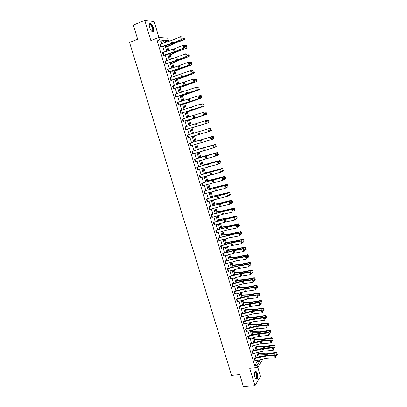 <?xml version="1.0" encoding="UTF-8"?>
<svg xmlns="http://www.w3.org/2000/svg" width="407" height="407" viewBox="0 0 407 407"><rect width="100%" height="100%" fill="white"/><g stroke="black" fill="none" stroke-linecap="round" stroke-linejoin="round"><path stroke-width="0.61" d="M254.858 377.141C254.116 373.28 254.502 371.316 256.008 371.255L257.224 373.3C257.972 377.147 257.585 379.105 256.074 379.182L254.858 377.141M149.593 27.493C148.906 24.674 149.247 23.382 150.61 23.606C151.801 24.242 152.778 25.687 153.536 27.946C154.217 30.754 153.877 32.046 152.508 31.822C151.328 31.202 150.356 29.757 149.593 27.493M158.949 37.495L154.192 21.632L144.77 20.35L150.88 40.614L158.781 37.48L167.796 38.233L168.513 40.639L164.733 40.354L165.364 42.47M262.932 359.127L257.697 367.49L249.72 368.294L254.955 385.653L243.411 386.65L239.733 374.577L231.552 375.366L129.568 42.47L137.652 39.214L133.359 25.107L144.77 20.35M254.955 385.653L260.511 376.383L257.799 367.328M166.412 42.13L166.234 41.529L168.513 40.639M260.282 356.725L260.195 356.435M259.315 353.479L258.938 352.218M257.153 346.24L256.741 344.846M254.991 338.985L254.533 337.449M252.813 331.7L252.315 330.026M250.636 324.389L250.096 322.583M248.448 317.058L247.863 315.11M246.25 309.702L245.625 307.611M244.047 302.315L243.381 300.086M241.839 294.907L241.127 292.536M239.621 287.474L238.868 284.956M237.393 280.016L236.599 277.355M235.16 272.537L234.325 269.724M232.921 265.028L232.041 262.072M230.672 257.494L229.746 254.39M228.419 249.934L227.447 246.678M226.155 242.348L225.137 238.945M223.881 234.732L222.822 231.181M221.601 227.096L220.497 223.392M219.317 219.429L218.162 215.573M217.023 211.742L215.822 207.728M214.718 204.024L213.477 199.857M212.408 196.281L211.116 191.956M210.088 188.507L208.75 184.03M207.763 180.708L206.38 176.073M205.428 172.883L203.993 168.086M203.083 165.033L201.602 160.073M200.732 157.153L199.206 152.035M198.372 149.247L196.8 143.966M196.006 141.31L194.393 135.902M193.605 133.262L192.012 127.92M191.178 125.127L189.621 119.912M188.741 116.962L187.22 111.874M186.294 108.766L184.814 103.805M183.842 100.539L182.397 95.711M181.38 92.287L179.975 87.586M178.907 84.005L177.544 79.436M176.424 75.687L175.102 71.256M173.937 67.343L172.649 63.044M171.433 58.969L170.192 54.803M168.93 50.565L167.725 46.535M252.472 350.768L252.081 351.343L252.62 351.246L263.38 348.662L272.375 347.924L272.817 347.334L262.444 348.311L252.472 350.768M252.788 353.698L252.081 351.343L252.798 353.698L263.151 351.18L273.077 350.31L272.375 347.924L273.219 348.056L273.713 349.725L273.219 348.056M248.056 336.04L247.665 336.589L258.048 334.015L267.964 332.982L268.417 332.422L259.447 333.292L248.056 336.04M248.367 338.96L247.654 336.589L248.377 338.96L258.755 336.396L268.676 335.383L267.964 332.982L268.818 333.119L269.312 334.798L268.818 333.119M243.615 321.209L243.198 321.733L243.737 321.627L254.548 318.935L263.527 317.943L263.99 317.409L253.627 318.666L243.615 321.209M243.915 324.12L243.198 321.733L243.925 324.12L254.329 321.505L264.24 320.36L263.527 317.943L264.382 318.076L264.881 319.77L264.382 318.076M239.138 306.278L238.721 306.771L249.155 304.105L259.061 302.793L259.534 302.289L250.575 303.418L239.138 306.278M238.721 306.771L239.443 309.172L238.711 306.771M234.63 291.244L234.203 291.707L244.658 288.995L254.558 287.54L255.047 287.067L244.693 288.614L234.63 291.244M234.931 294.129L234.193 291.707L234.931 294.129L245.38 291.422L255.286 289.993L254.558 287.54L255.423 287.678L255.927 289.397L255.423 287.678M230.092 276.104L229.655 276.541L240.135 273.779L250.03 272.181L250.524 271.734L241.58 273.133L230.092 276.104M230.377 278.978L229.645 276.541L230.387 278.978L240.863 276.226L250.758 274.649L250.03 272.181L250.895 272.324L251.404 274.048L250.895 272.324M225.524 260.867L225.066 261.274L235.582 258.46L245.467 256.715L245.97 256.298L235.633 258.145L225.524 260.867M225.804 263.726L225.066 261.274L225.814 263.726L237.25 260.714L246.199 259.198L245.467 256.715L246.337 256.858L246.851 258.598L246.337 256.858M220.925 245.518L220.462 245.894L230.993 243.03L240.873 241.137L241.387 240.751L231.059 242.75L220.925 245.518M221.194 248.367L220.457 245.894L221.205 248.362L232.667 245.294L241.61 243.64L240.873 241.137L241.743 241.285L242.262 243.035L241.743 241.285M216.29 230.062L236.772 225.091L227.854 226.908L216.29 230.062M216.565 232.896L215.812 230.408L216.565 232.896L227.116 229.991L236.986 227.971L236.243 225.453L237.123 225.6L237.642 227.365L237.123 225.6M211.625 214.499L232.122 209.325L223.214 211.284L211.625 214.499M211.884 217.323L211.131 214.815L211.894 217.318L222.471 214.367L232.331 212.195L231.583 209.656L232.463 209.803L232.987 211.584L232.463 209.803M206.924 198.83L227.442 193.447L206.924 198.83M207.178 201.638L206.425 199.109L207.188 201.633L227.645 196.301L226.892 193.747L227.772 193.895L228.302 195.686L227.772 193.895M202.193 183.043L222.726 177.457L202.193 183.043M201.689 183.298L202.442 185.841L201.679 183.298M197.431 167.15L217.979 161.35L197.431 167.15M197.67 169.933L196.907 167.374L197.68 169.928L218.167 164.179L217.404 161.584L218.294 161.742L218.829 163.553L218.294 161.742M192.633 151.145L213.192 145.126L192.633 151.145M192.877 153.907L192.094 151.333L192.877 153.907L213.38 147.945L212.607 145.33L213.502 145.487L214.041 147.319L213.502 145.487M187.261 135.175L188.039 137.775L188.573 137.612L188.029 137.775L187.261 135.175L208.379 128.79L208.918 129.05L209.223 130.962L208.918 129.05M183.155 121.525L204.304 114.978L183.155 121.525L182.382 118.905L203.525 112.332L204.06 112.576L204.609 114.428L204.06 112.576M178.246 105.159L199.425 98.423L178.826 105.062L178.246 105.159L177.467 102.518L198.016 95.859L199.171 95.981L199.72 97.848L199.171 95.981M172.517 86.014L173.311 88.67L194.505 81.746L173.896 88.614L173.301 88.675L172.517 86.014L193.081 79.126L194.241 79.268L194.795 81.151L194.241 79.268M167.531 69.394L168.33 72.064L189.55 64.942L179.324 68.742L168.93 72.044L168.32 72.07L167.521 69.399L179.284 65.619L188.105 62.271L189.28 62.429L189.84 64.326L189.28 62.429M162.51 52.651L163.314 55.342L175.091 51.506L183.903 48.026L174.344 51.999L163.924 55.352L163.304 55.342L162.5 52.651L174.288 48.804L183.099 45.294L184.279 45.467L184.844 47.38L184.279 45.467M161.864 43.605L161.136 41.168L157.194 40.888L254.696 365.583L257.143 361.762L256.802 360.627M255.952 357.789L254.604 353.286M253.754 350.458L252.401 345.925M251.551 343.106L250.188 338.538M249.343 335.724L247.965 331.125M247.125 328.322L245.736 323.687M244.902 320.889L243.503 316.224M242.669 313.436L241.259 308.735M240.43 305.952L239.011 301.221M238.181 298.443L236.752 293.676M235.923 290.913L234.488 286.111M233.659 283.353L232.214 278.52M231.39 275.768L229.93 270.899M229.11 268.157L227.64 263.253M226.821 260.521L225.346 255.581M224.527 252.859L223.036 247.883M222.227 245.167L220.726 240.155M219.912 237.449L218.401 232.402M217.592 229.706L216.071 224.623M215.267 221.932L213.736 216.814M212.932 214.133L211.391 208.979M210.587 206.308L209.035 201.119M208.236 198.458L206.67 193.228M205.876 190.578L204.299 185.312M203.51 182.667L201.923 177.366M201.134 174.73L199.532 169.393M198.748 166.768L197.136 161.391M196.352 158.776L194.734 153.358M193.951 150.753L192.318 145.299M191.539 142.704L189.896 137.22M189.118 134.615L187.474 129.121M186.686 126.491L185.037 120.996M184.244 118.335L182.595 112.841M181.792 110.149L180.148 104.655M179.334 101.938L177.686 96.439M176.862 93.691L175.219 88.197M174.384 85.419L172.741 79.925M171.902 77.116L170.253 71.617M169.404 68.783L167.76 63.283M166.901 60.419L165.252 54.925M164.387 52.03L162.739 46.53M159.982 44.231L160.796 46.932L172.583 43.066L181.39 39.499L182.056 39.515L171.84 43.585L161.411 46.963L160.785 46.937L159.982 44.231L171.774 40.354L180.581 36.762L181.766 36.94L182.331 38.858L181.766 36.94M165.023 61.035L165.827 63.716L177.589 59.921L186.411 56.517L176.836 60.389L166.432 63.716L165.817 63.721L165.013 61.04L175.844 57.56L185.607 53.8L186.782 53.963L186.523 53.973L187.083 55.876L187.347 55.866L186.782 53.963M170.818 80.388L192.033 73.357L171.408 80.347L170.818 80.388L170.019 77.722L190.598 70.716L191.768 70.864L191.509 70.884L192.323 72.751L191.768 70.864M175.778 96.932L196.968 90.1L176.358 96.856L175.778 96.932L174.995 94.282L195.553 87.51L196.708 87.642L197.263 89.515L196.708 87.642M179.925 110.729L180.713 113.355L201.867 106.715L181.436 113.197L180.703 113.355L179.919 110.729L200.468 104.177L201.618 104.294L202.167 106.156L201.618 104.294M185.597 129.665L206.731 123.209L185.597 129.665L184.824 127.055L205.957 120.574L206.491 120.828L207.036 122.675L206.491 120.828M190.222 143.101L210.79 136.976L190.227 143.096L191 145.696L210.974 139.779L210.2 137.159L211.096 137.317L211.635 139.153L211.096 137.317M190.451 145.859L189.677 143.269L190.461 145.854L191 145.696M195.034 159.162L215.588 153.256L195.034 159.162M194.515 159.366L195.284 161.93L194.505 159.366M199.817 175.112L220.355 169.419L199.817 175.112M200.071 177.895L199.298 175.351L200.071 177.895L220.548 172.253L219.79 169.668L220.675 169.821L221.21 171.632L220.675 169.821M204.563 190.949L225.086 185.465L204.563 190.949M204.818 193.752L204.055 191.219L204.828 193.747L225.29 188.314L224.532 185.75L225.417 185.902L225.946 187.698L225.417 185.902M209.279 206.675L229.787 201.404L209.279 206.675M209.544 209.488L208.781 206.975L209.544 209.488L220.136 206.512L229.996 204.263L229.243 201.714L230.123 201.867L230.652 203.648L230.123 201.867M213.96 222.293L234.452 217.226L225.534 219.114L213.96 222.293M213.487 222.624L214.235 225.122L213.477 222.624M218.61 237.805L239.082 232.936L228.759 235.012L218.61 237.805M218.147 238.161L218.89 240.644L218.137 238.166M223.224 253.205L222.766 253.597L223.306 253.469L234.228 250.544L243.172 248.942L243.686 248.535L234.753 250.142L223.224 253.205M222.771 253.597L223.514 256.059L222.766 253.597M227.813 268.498L227.371 268.92L237.861 266.132L247.751 264.464L248.25 264.031L237.912 265.802L227.813 268.498M228.093 271.367L227.36 268.92L228.103 271.367L238.594 268.584L248.484 266.941L247.751 264.464L248.621 264.606L249.13 266.336L248.621 264.606M232.366 283.689L231.924 284.137L232.468 284.02L243.335 281.206L252.299 279.874L252.788 279.411L243.839 280.744L232.366 283.689M231.934 284.137L232.662 286.569L231.924 284.137M236.889 298.774L236.457 299.252L236.996 299.14L247.843 296.377L256.812 295.182L257.29 294.688L246.937 296.169L236.889 298.774M237.179 301.668L236.457 299.252L237.189 301.663L247.629 298.982L257.534 297.624L256.812 295.182L257.677 295.319L258.18 297.029L257.677 295.319M241.376 313.756L240.969 314.265L251.389 311.62L261.299 310.378L261.767 309.864L251.404 311.192L241.376 313.756M241.677 316.661L240.959 314.265L241.687 316.661L253.037 313.848L262.011 312.805L261.299 310.378L262.154 310.516L262.657 312.215L262.154 310.516M245.838 328.637L245.431 329.171L245.97 329.07L256.766 326.409L265.751 325.478L266.209 324.928L255.845 326.114L245.838 328.637M245.441 329.171L246.154 331.552L245.431 329.171M250.269 343.416L249.873 343.981L250.412 343.879L261.182 341.269L270.172 340.466L270.619 339.891L260.251 340.939L250.269 343.416M249.883 343.976L250.59 346.342L249.873 343.981M254.67 358.094L254.294 358.684L264.636 356.181L274.562 355.357L275.005 354.756L266.02 355.433L254.67 358.094M254.294 358.684L254.996 361.034L254.283 358.684M157.194 40.888L159.529 39.962L158.781 37.48M257.697 367.49L257.051 365.344L259.473 361.518L259.04 360.078M254.696 365.583L257.051 365.344M164.219 42.842L163.446 40.257L159.529 39.962M258.196 357.239L256.848 352.737M256.003 349.903L254.645 345.37M253.8 342.546L252.437 337.973M251.592 335.159L250.219 330.555M249.379 327.752L247.995 323.112M247.156 320.314L245.762 315.644M244.928 312.856L243.523 308.15M242.689 305.367L241.275 300.631M240.445 297.858L239.016 293.086M238.192 290.318L236.757 285.516M235.928 282.753L234.483 277.915M233.664 275.163L232.204 270.294M231.385 267.547L229.919 262.642M229.1 259.905L227.625 254.965M226.806 252.238L225.32 247.258M224.506 244.541L223.011 239.53M222.202 236.818L220.691 231.771M219.882 229.07L218.366 223.987M217.557 221.296L216.031 216.173M215.227 213.492L213.685 208.333M212.886 205.657L211.335 200.468M210.536 197.802L208.974 192.572M208.18 189.916L206.603 184.646M205.815 182L204.228 176.694M203.439 174.059L201.841 168.717M201.058 166.092L199.45 160.709M198.667 158.094L197.049 152.676M196.271 150.066L194.638 144.607M193.859 142.012L192.221 136.523M191.443 133.913L189.799 128.419M189.011 125.783L187.368 120.284M186.569 117.623L184.926 112.123M184.122 109.432L182.478 103.933M181.664 101.216L180.021 95.711M179.202 92.964L177.559 87.464M176.724 84.687L175.081 79.187M174.242 76.379L172.599 70.874M171.749 68.04L170.106 62.536M169.251 59.671L167.603 54.167M166.738 51.272L165.094 45.767M260.134 359.808L260.266 360.256L260.628 359.691M166.239 45.396L167.882 50.9M168.747 53.8L170.391 59.305M171.25 62.169L172.894 67.674M173.738 70.513L175.381 76.017M176.221 78.826L177.864 84.33M178.693 87.108L180.337 92.613M181.161 95.36L182.804 100.865M183.613 103.582L185.256 109.086M186.06 111.777L187.703 117.277M188.502 119.938L190.14 125.442M190.929 128.073L192.572 133.577M193.35 136.182L194.989 141.672M195.767 144.271L197.395 149.73M198.173 152.34L199.796 157.758M200.575 160.378L202.182 165.761M202.966 168.386L204.563 173.733M205.352 176.368L206.939 181.675M207.728 184.325L209.3 189.591M210.093 192.252L211.655 197.481M212.454 200.147L214.006 205.342M214.804 208.018L216.346 213.176M217.145 215.858L218.676 220.981M219.48 223.672L220.996 228.759M221.805 231.461L223.311 236.513M224.12 239.224L225.62 244.236M226.429 246.957L227.92 251.938M228.734 254.665L230.209 259.605M231.028 262.342L232.494 267.251M233.313 269.994L234.768 274.873M235.592 277.625L237.037 282.463M237.861 285.226L239.296 290.028M240.12 292.796L241.544 297.568M242.374 300.346L243.788 305.082M244.622 307.87L246.026 312.571M246.861 315.364L248.255 320.034M249.094 322.837L250.478 327.472M251.317 330.281L252.691 334.885M253.53 337.703L254.894 342.272M255.738 345.095L257.097 349.633M257.941 352.467L259.284 356.97M166.234 41.529L165.059 41.448M161.136 41.168L163.446 40.257M257.143 361.762L259.473 361.518M182.066 38.853L181.39 39.499L180.581 36.762L181.502 36.935M182.056 39.515L182.331 38.858M166.722 47.009L174.827 43.218L184.218 39.733L174.328 43.142L166.636 46.724M184.402 39.036L184.035 37.169L184.402 39.036L183.735 39.652L182.936 36.94L181.883 37.332M184.595 39.067L184.218 39.733M184.58 47.38L183.903 48.026L183.099 45.294L184.015 45.467M184.564 48.021L184.844 47.38M187.083 55.876L186.411 56.517L185.607 53.8L186.523 53.973M187.062 56.497L187.347 55.866M169.185 55.266L176.48 51.928L186.701 48.168L176.816 51.536L169.108 55.001M186.889 47.487L186.523 45.62L186.889 47.487L186.228 48.107L185.429 45.401L184.376 45.788M187.078 47.512L186.701 48.168M171.642 63.487L178.953 60.261L189.179 56.573L179.299 59.9L171.571 63.253M189.367 55.912L189.001 54.045L189.367 55.912L188.706 56.532L187.912 53.836L186.859 54.212M189.555 55.932L189.179 56.573M149.227 25.163L149.573 24.415C150.926 22.919 154.192 29.304 153.001 31.095L151.638 31.207M151.653 31.212L152.645 30.947C153.022 28.465 152.208 26.369 150.214 24.669L149.227 25.142M153.266 31.568C154.314 30.001 152.147 24.379 150.249 23.784L149.695 23.713M254.706 372.207L255.128 371.774C256.461 372.064 257.082 373.835 256.995 377.096C256.7 378.693 256.166 379.131 255.387 378.413M255.367 378.378L255.469 378.449C256.064 378.703 256.461 378.215 256.669 376.979C256.817 374.664 256.4 373.036 255.418 372.095L254.696 372.242M256.257 379.263L257.193 377.365C257.372 374.496 256.853 372.476 255.642 371.316L255.372 371.22M189.581 64.342L188.909 64.983L188.105 62.271L189.021 62.444M189.55 64.942L189.84 64.326M174.089 71.683L182.255 68.249L191.641 64.947L181.771 68.228L174.028 71.474M191.839 64.306L191.468 62.434L191.839 64.306L191.178 64.922L190.39 62.235L189.331 62.612M192.023 64.316L191.641 64.947M192.068 72.772L191.397 73.413L190.598 70.716L191.509 70.884M192.033 73.357L192.323 72.751M176.526 79.853L194.098 73.291L184.234 76.531L176.475 79.67M194.297 72.665L193.93 70.798L194.297 72.665L193.64 73.285L192.852 70.609L191.799 70.976M194.48 72.67L194.098 73.291M194.546 81.176L193.874 81.817L193.081 79.126L193.991 79.294M194.505 81.746L194.795 81.151M178.958 87.988L196.545 81.604L186.691 84.804L178.912 87.831M196.749 80.998L196.383 79.131L196.749 80.998L196.098 81.619L195.309 78.953L194.256 79.309M196.932 80.993L196.545 81.604M197.013 89.55L196.342 90.186L195.553 87.51L196.459 87.673M196.968 90.1L197.263 89.515M181.38 96.098L198.987 89.891L181.339 95.966M199.196 89.301L198.825 87.429L199.196 89.301L198.54 89.922L197.756 87.261L196.673 87.627M199.374 89.291L198.987 89.891M199.471 97.894L198.804 98.53L198.016 95.859L198.921 96.021M199.425 98.423L199.72 97.848M183.791 104.177L201.414 98.143L183.761 104.07M201.628 97.573L201.262 95.701L201.628 97.573L200.977 98.194L200.198 95.543L199.033 95.925M201.083 95.721L200.198 95.543L201.262 95.701M201.806 97.553L201.414 98.143M201.923 106.207L201.256 106.838L200.468 104.177L201.373 104.34M201.867 106.715L202.167 106.156M186.197 112.23L203.836 106.369L186.172 112.149M204.055 105.815L203.683 103.943L204.055 105.815L203.403 106.436L202.625 103.795L201.389 104.192M203.51 103.968L202.625 103.795L203.683 103.943M204.228 105.789L203.836 106.369M204.365 114.484L203.698 115.12L202.915 112.469L203.815 112.632M204.304 114.978L204.609 114.428M188.594 120.253L206.247 114.565L188.578 120.197M206.471 114.026L206.1 112.154L206.471 114.026L205.825 114.647L205.047 112.017L203.739 112.429M205.932 112.19L205.047 112.017L206.1 112.154M206.644 113.996L206.247 114.565M206.797 122.736L206.13 123.367L205.352 120.726L206.252 120.889M206.731 123.209L207.036 122.675M190.98 128.251L208.654 122.731L190.969 128.215M208.883 122.212L208.511 120.34L208.883 122.212L208.231 122.833L207.463 120.213L206.084 120.635M208.338 120.38L207.463 120.213L208.511 120.34M209.05 122.171L208.654 122.731M187.795 135.012L188.583 137.612L209.152 131.415L208.557 131.588L207.779 128.958L208.679 129.121M188.573 137.612L208.557 131.588L209.223 130.962M209.152 131.415L209.457 130.891M193.361 136.218L211.05 130.866L193.361 136.208M211.279 130.367L210.907 128.495L211.279 130.367L210.633 130.983L209.864 128.373L208.425 128.81M210.745 128.541L209.864 128.373L210.907 128.495M211.447 130.316L211.05 130.866M211.874 139.077L211.564 139.591L210.974 139.779L211.635 139.153M211.33 137.245L210.79 136.976M213.833 138.436L213.136 136.671L213.833 138.436L213.436 138.975L211.594 139.535M213.67 138.492L213.029 139.108L212.261 136.508L194.973 141.626M213.136 136.671L212.261 136.508L212.673 136.376L213.299 136.62M194.973 141.616L212.673 136.376M214.275 147.232L213.965 147.736L213.38 147.945L214.041 147.319M213.736 145.406L213.192 145.126M216.214 146.525L215.522 144.775L216.214 146.525L215.812 147.049L214.046 147.599M216.056 146.586L215.41 147.207L214.647 144.612L197.349 149.567M215.522 144.775L214.647 144.612L215.679 144.714M197.339 149.537L215.054 144.465M216.672 155.362L215.776 156.074L215.008 153.47L215.903 153.627L216.443 155.449L215.903 153.627M195.284 161.93L215.776 156.074L216.443 155.449M216.137 153.541L215.588 153.256M218.59 154.584L217.898 152.844L218.59 154.584L218.183 155.103L216.493 155.642M218.427 154.655L217.786 155.27L217.028 152.691L199.715 157.489M217.898 152.844L217.028 152.691L217.424 152.523L218.055 152.778M199.695 157.428L217.424 152.523M219.058 163.461L218.167 164.179L218.829 163.553M218.523 161.645L217.979 161.35M220.95 162.617L220.263 160.892L220.95 162.617L220.543 163.121L218.93 163.65M220.792 162.693L220.156 163.314L219.398 160.74L202.07 165.379M220.263 160.892L219.398 160.74L220.421 160.816M202.045 165.293L219.79 160.556M221.439 171.53L220.548 172.253L221.21 171.632M220.904 169.724L220.355 169.419M223.306 170.619L222.777 168.829L223.306 170.619L222.512 171.322L221.367 171.632M223.153 170.701L222.512 171.322L221.759 168.757L204.416 173.24M222.624 168.91L221.759 168.757L222.777 168.829M204.385 173.133L222.146 168.559M223.809 179.568L222.924 180.296L222.166 177.722L223.051 177.874L223.585 179.68L223.051 177.874M202.452 185.836L222.924 180.296L223.585 179.68M223.275 177.767L222.726 177.457M225.651 178.597L225.127 176.811L225.651 178.597L223.794 179.589M225.503 178.683L224.862 179.304L224.109 176.75L206.756 181.074M224.974 176.897L224.109 176.75L224.491 176.531L225.127 176.811M206.715 180.942L224.491 176.531M225.641 185.785L225.086 185.465M227.991 186.543L227.467 184.763L227.991 186.543L227.208 187.256L226.155 187.53M227.844 186.64L227.208 187.256L226.455 184.712L209.086 188.884M227.32 184.854L226.455 184.712L226.831 184.478L227.467 184.763M209.04 188.726L226.831 184.478M227.996 193.778L227.442 193.447M230.321 194.46L229.797 192.689L230.321 194.46L229.538 195.182L228.49 195.452M230.174 194.561L229.538 195.182L228.795 192.643L211.411 196.662M229.65 192.786L228.795 192.643L229.161 192.394L229.797 192.689M211.36 196.484L229.161 192.394M230.342 201.74L229.787 201.404M232.641 202.35L232.122 200.585L232.641 202.35L231.868 203.078L230.815 203.342M232.499 202.462L231.868 203.078L231.12 200.549L221.734 202.9L213.726 204.416M231.98 200.692L231.12 200.549L231.486 200.285L232.122 200.585M213.67 204.217L221.271 202.818L231.486 200.285M232.682 209.671L232.122 209.325M234.956 210.216L234.437 208.455L234.956 210.216L234.183 210.948L233.13 211.202M234.814 210.333L234.183 210.948L233.44 208.43L224.059 210.724L216.036 212.144M234.295 208.567L233.44 208.43L233.801 208.145L234.437 208.455M215.969 211.92L224.435 210.439L233.801 208.145M235.531 219.348L234.666 220.095L233.918 217.567L234.798 217.714L235.317 219.485L234.798 217.714M214.235 225.122L224.796 222.191L234.666 220.095L235.317 219.485M235.012 217.577L234.452 217.226M237.266 218.05L236.747 216.295L237.266 218.05L236.492 218.793L235.439 219.042M237.123 218.172L236.492 218.793L235.755 216.28L226.373 218.523L218.335 219.846M236.604 216.417L235.755 216.28L236.106 215.98L236.747 216.295M218.259 219.597L226.745 218.223L236.106 215.98M237.332 225.458L236.772 225.091M239.56 225.86L239.046 224.109L239.56 225.86L238.792 226.607L237.744 226.852M239.423 225.987L238.792 226.607L238.059 224.104L228.678 226.292L220.625 227.518M238.909 224.237L238.059 224.104L238.405 223.789L239.046 224.109M220.548 227.248L229.044 225.977L238.405 223.789M240.166 235.063L239.301 235.821L238.563 233.308L239.438 233.455L239.957 235.215L239.438 233.455M218.89 240.644L229.426 237.764L239.301 235.821L239.957 235.215M239.647 233.308L239.082 232.936M241.717 233.776L241.336 231.898L241.717 233.776L241.086 234.391L240.038 234.63M241.086 234.391L240.354 231.898L229.701 234.274L222.909 235.165M241.203 232.031L240.354 231.898L240.695 231.568L241.336 231.898M222.822 234.875L230.484 233.862L240.695 231.568M241.951 241.127L241.387 240.751M243.997 241.534L243.62 239.657L243.997 241.534L243.371 242.155L242.323 242.384M243.371 242.155L242.643 239.667L233.267 241.753L225.188 242.791M243.488 239.794L242.643 239.667L242.979 239.321L243.62 239.657M225.091 242.47L232.768 241.555L242.979 239.321M244.765 250.666L243.91 251.434L243.172 248.942L244.042 249.084L244.561 250.829L244.042 249.084M223.514 256.059L234.961 253.017L243.91 251.434L244.561 250.829M244.251 248.921L243.686 248.535M246.276 249.267L245.899 247.39L246.276 249.267L245.65 249.888L244.597 250.112M245.65 249.888L244.922 247.41L235.546 249.445L227.457 250.381M245.767 247.537L244.922 247.41L245.253 247.049L245.899 247.39M227.355 250.046L235.048 249.221L245.253 247.049M246.54 256.69L245.97 256.298M248.545 256.975L248.163 255.097L248.545 256.975L247.919 257.595L246.871 257.814M247.919 257.595L247.191 255.128L237.82 257.107L229.716 257.952M248.036 255.25L247.191 255.128L247.517 254.746L248.163 255.097M229.609 257.595L237.312 256.863L247.517 254.746M248.819 264.428L248.25 264.031M250.804 264.657L250.427 262.774L250.804 264.657L250.183 265.272L249.13 265.486M250.183 265.272L249.455 262.815L240.084 264.743L231.97 265.496M250.295 262.932L249.455 262.815L249.776 262.418L250.427 262.774M231.853 265.115L240.425 264.347L249.776 262.418M251.094 272.146L250.524 271.734M253.057 272.308L252.676 270.431L253.057 272.308L252.437 272.924L251.384 273.133M252.437 272.924L251.714 270.477L242.343 272.354L234.213 273.016M252.549 270.594L251.714 270.477L252.03 270.065L252.676 270.431M234.091 272.609L241.824 272.064L252.03 270.065M232.662 286.569L243.127 283.837L253.022 282.336L252.299 279.874L253.164 280.016L253.673 281.736L253.164 280.016M253.358 279.828L252.788 279.411M253.022 282.336L253.673 281.736M255.301 279.935L254.919 278.057L255.301 279.935L254.68 280.55L253.632 280.754M254.68 280.55L253.963 278.108L244.597 279.94L236.452 280.509M254.797 278.225L253.963 278.108L254.273 277.686L254.919 278.057M236.325 280.082L244.922 279.512L254.273 277.686M255.616 287.49L255.047 287.067M255.286 289.993L255.927 289.397M257.539 287.535L257.158 285.653L257.539 287.535L256.919 288.151L255.871 288.349M256.919 288.151L256.201 285.719L246.84 287.495L238.68 287.973M257.036 285.831L256.201 285.719L256.507 285.276L257.158 285.653M238.548 287.525L247.161 287.057L256.507 285.276M257.865 295.121L257.29 294.688M257.534 297.624L258.18 297.029M259.768 295.111L259.386 293.228L259.768 295.111L259.152 295.726L258.099 295.92M259.152 295.726L258.435 293.299L249.074 295.029L240.903 295.416M259.269 293.411L258.435 293.299L258.735 292.847L259.386 293.228M240.761 294.948L248.54 294.673L258.735 292.847M239.443 309.172L250.804 306.334L259.778 305.23L259.061 302.793L259.92 302.93L260.419 304.634L259.92 302.93M260.109 302.727L259.534 302.289M259.778 305.23L260.419 304.634M261.986 302.655L261.609 300.778L261.986 302.655L261.37 303.276L260.322 303.459M261.37 303.276L260.663 300.859L251.302 302.533L243.116 302.833M261.492 300.966L260.663 300.859L260.958 300.386L261.609 300.778M242.974 302.34L251.612 302.065L260.958 300.386M262.342 310.307L261.767 309.864M262.011 312.805L262.657 312.215M264.204 310.18L263.822 308.297L264.204 310.18L263.588 310.795L262.54 310.979M263.588 310.795L262.876 308.389L253.52 310.017L245.324 310.226M263.705 308.491L262.876 308.389L263.166 307.901L263.822 308.297M245.172 309.712L253.831 309.529L263.166 307.901M264.57 317.862L263.99 317.409M264.24 320.36L264.881 319.77M266.407 317.674L266.025 315.796L266.407 317.674L265.796 318.294L264.748 318.467M248.596 319.948L248.229 319.948M265.796 318.294L265.089 315.893L255.733 317.47L247.527 317.592M265.913 315.995L265.089 315.893L265.374 315.394L266.025 315.796M247.364 317.058L256.034 316.972L265.374 315.394M246.154 331.552L256.542 328.963L266.463 327.884L265.751 325.478L266.605 325.61L267.104 327.294L266.605 325.61M266.788 325.391L266.209 324.928M266.463 327.884L267.104 327.294M268.605 325.147L268.223 323.265L268.605 325.147L267.994 325.763L266.946 325.931M251.19 327.294L250.417 327.279M267.994 325.763L267.292 323.372L257.936 324.898L249.72 324.934M268.116 323.473L267.292 323.372L267.572 322.858L268.223 323.265M249.552 324.379L257.382 324.46L267.572 322.858M268.996 332.89L268.417 332.422M268.676 335.383L269.312 334.798M270.797 332.59L270.416 330.708L270.797 332.59L270.187 333.206L269.139 333.374M253.749 334.62L252.605 334.59M270.187 333.206L269.485 330.825L260.134 332.305L251.902 332.249M270.309 330.922L269.485 330.825L269.76 330.296L270.416 330.708M251.73 331.674L259.569 331.842L269.76 330.296M250.59 346.342L260.958 343.798L270.879 342.862L270.172 340.466L271.021 340.598L271.515 342.272L271.021 340.598M271.204 340.369L270.619 339.891M270.879 342.862L271.515 342.272M272.98 340.008L272.598 338.131L272.98 340.008L272.375 340.628L271.327 340.786M256.273 341.931L254.777 341.875M272.375 340.628L271.673 338.253L262.327 339.682L254.08 339.545M272.492 338.349L271.673 338.253L271.942 337.708L272.598 338.131M253.902 338.95L262.612 339.143L271.942 337.708M273.397 347.817L272.817 347.334M273.077 350.31L273.713 349.725M275.157 347.405L274.776 345.523L275.157 347.405L274.552 348.021L273.504 348.173M258.766 349.221L256.944 349.135M274.552 348.021L273.855 345.655L264.509 347.039L256.252 346.81M274.669 345.747L273.855 345.655L274.12 345.095L274.776 345.523M256.069 346.194L263.934 346.535L274.12 345.095M254.996 361.034L266.27 358.384L275.264 357.733L274.562 355.357L275.412 355.484L275.9 357.148L275.412 355.484M275.585 355.245L275.005 354.756M275.264 357.733L275.9 357.148M277.325 354.772L276.943 352.894L277.325 354.772L276.719 355.392L275.671 355.54M261.228 356.496L259.106 356.369M276.719 355.392L276.027 353.032L266.682 354.37L258.414 354.054M276.841 353.123L276.027 353.032L276.287 352.457L276.943 352.894M258.226 353.418L266.102 353.841L276.287 352.457M170.828 40.695L171.637 43.407M171.774 40.354L172.583 43.066M160.526 44.037L161.335 46.739M174.328 43.142L174.196 42.694M173.077 43.666L172.939 43.198M173.341 49.14L174.145 51.842M174.288 48.804L175.091 51.506M163.049 52.457L163.853 55.154M175.844 57.56L176.643 60.251M176.791 57.224L177.589 59.921M165.563 60.852L166.366 63.533M176.816 51.536L176.699 51.124M175.57 52.045L175.442 51.618M179.299 59.9L179.192 59.529M178.047 60.394L177.935 60.012M149.695 27.818L150.158 28.973M178.337 65.944L179.136 68.625M179.284 65.619L180.077 68.3M168.071 69.21L168.869 71.881M181.771 68.228L181.675 67.903M180.52 68.712L180.418 68.371M170.029 77.722L170.828 80.383M180.82 74.298L181.619 76.969M181.766 73.977L182.56 76.653M170.569 77.539L171.367 80.199M184.234 76.531L184.152 76.246M182.982 76.999L182.896 76.704M183.298 82.626L184.091 85.287M184.239 82.311L185.032 84.971M173.056 85.836L173.85 88.492M185.434 85.261L185.358 85.007M174.995 94.282L175.788 96.927M185.765 90.919L186.554 93.574M186.706 90.608L187.495 93.264M175.534 94.109L176.328 96.754M177.467 102.518L178.256 105.154M188.222 99.186L189.006 101.826M189.163 98.881L189.952 101.526M178.001 102.345L178.795 104.981M190.669 107.423L191.453 110.053M191.611 107.122L192.394 109.753M180.464 110.556L181.252 113.182M182.382 118.905L183.165 121.52M193.111 115.629L193.89 118.249M194.053 115.334L194.831 117.959M182.916 118.737L183.699 121.357M184.824 127.055L185.607 129.66M195.543 123.804L196.322 126.419M196.484 123.514L197.263 126.129M185.363 126.892L186.141 129.497M197.965 131.949L198.738 134.554M198.906 131.665L199.679 134.274M200.376 140.069L201.15 142.664M201.317 139.789L202.091 142.389M202.783 148.158L203.551 150.748M203.724 147.883L204.492 150.473M192.638 151.17L193.411 153.749M205.179 156.222L205.947 158.796M206.12 155.947L206.888 158.527M195.05 159.208L195.818 161.777M207.57 164.25L208.333 166.819M208.511 163.985L209.274 166.555M197.451 167.216L198.219 169.775M209.946 172.253L210.709 174.817M210.887 171.993L211.65 174.557M199.842 175.198L200.605 177.747M212.322 180.23L213.08 182.779M213.258 179.975L214.016 182.524M202.228 183.15L202.986 185.689M214.682 188.176L215.44 190.72M215.624 187.927L216.376 190.471M204.599 191.071L205.362 193.605M217.038 196.098L217.791 198.631M217.974 195.848L218.727 198.382M206.97 198.967L207.728 201.49M219.49 195.329L219.404 195.05M218.218 195.63L218.137 195.34M219.383 203.988L220.136 206.512M220.324 203.744L221.072 206.273M209.325 206.832L210.083 209.351M221.83 203.215L221.734 202.9M220.558 203.51L220.462 203.179M221.723 211.854L222.471 214.367M222.66 211.615L223.407 214.133M211.676 214.677L212.429 217.18M224.16 211.075L224.059 210.724M222.894 211.36L222.787 210.994M224.054 219.688L224.796 222.191M224.99 219.454L225.732 221.963M214.021 222.487L214.769 224.985M226.485 218.91L226.373 218.523M225.219 219.18L225.096 218.783M226.373 227.498L227.116 229.991M227.31 227.269L228.052 229.767M216.351 230.276L217.099 232.763M228.8 226.714L228.678 226.292M227.533 226.979L227.401 226.541M228.688 235.277L229.426 237.764M229.624 235.053L230.362 237.546M218.681 238.034L219.424 240.512M231.11 234.493L230.973 234.035M229.838 234.747L229.701 234.274M230.993 243.03L231.731 245.513M231.929 242.811L232.667 245.294M220.996 245.762L221.739 248.234M233.409 242.246L233.267 241.753M232.138 242.491L231.99 241.977M233.292 250.758L234.025 253.23M234.228 250.544L234.961 253.017M223.306 253.469L224.043 255.932M235.704 249.969L235.546 249.445M234.432 250.203L234.269 249.659M235.582 258.46L236.314 260.923M236.518 258.252L237.25 260.714M225.61 261.146L226.343 263.604M237.988 257.667L237.82 257.107M236.716 257.89L236.543 257.31M237.861 266.132L238.594 268.584M238.797 265.929L239.53 268.386M227.9 268.798L228.637 271.245M240.262 265.339L240.084 264.743M238.99 265.552L238.807 264.937M240.135 273.779L240.863 276.226M241.071 273.58L241.799 276.027M230.189 276.424L230.917 278.861M242.531 272.985L242.343 272.354M241.259 273.189L241.066 272.532M242.404 281.4L243.127 283.837M243.335 281.206L244.063 283.643M232.468 284.02L233.196 286.452M244.795 280.601L244.597 279.94M243.518 280.794L243.315 280.108M244.658 288.995L245.38 291.422M245.594 288.802L246.316 291.234M234.737 291.595L235.46 294.017M247.044 288.197L246.84 287.495M245.772 288.38L245.558 287.657M246.912 296.561L247.629 298.982M247.843 296.377L248.565 298.799M236.996 299.14L237.724 301.551M249.293 295.762L249.074 295.029M248.016 295.935L247.792 295.177M249.155 304.105L249.873 306.517M250.086 303.922L250.804 306.334M239.255 306.659L239.972 309.066M251.526 303.301L251.302 302.533M250.254 303.464L250.02 302.676M251.389 311.62L252.101 314.026M252.32 311.441L253.037 313.848M241.499 314.153L242.216 316.554M253.759 310.816L253.52 310.017M252.482 310.968L252.238 310.144M253.617 319.108L254.329 321.505M254.548 318.935L255.26 321.337M243.737 321.627L244.454 324.013M255.978 318.299L255.733 317.47M254.706 318.447L254.446 317.587M255.835 326.577L256.542 328.963M256.766 326.409L257.478 328.795M245.97 329.07L246.683 331.451M258.196 325.763L257.936 324.898M256.919 325.905L256.654 325.01M258.048 334.015L258.755 336.396M258.979 333.852L259.686 336.233M248.194 336.487L248.906 338.858M260.404 333.201L260.134 332.305M259.127 333.333L258.847 332.402M260.251 341.427L260.958 343.798M261.182 341.269L261.889 343.64M250.412 343.879L251.119 346.245M262.601 340.613L262.327 339.682M261.325 340.735L261.04 339.774M262.449 348.819L263.151 351.18M263.38 348.662L264.082 351.027M252.62 351.246L253.327 353.602M264.794 348L264.509 347.039M263.517 348.112L263.222 347.115M264.636 356.181L265.339 358.536M265.567 356.028L266.27 358.384M254.823 358.592L255.525 360.938M266.977 355.362L266.682 354.37M265.7 355.464L265.395 354.436M150.61 23.606L150.214 23.769M149.466 24.766L149.573 24.415M149.262 25.061L150.214 24.669M254.94 372.054L255.128 371.774M254.731 372.166L255.418 372.095"/></g></svg>
